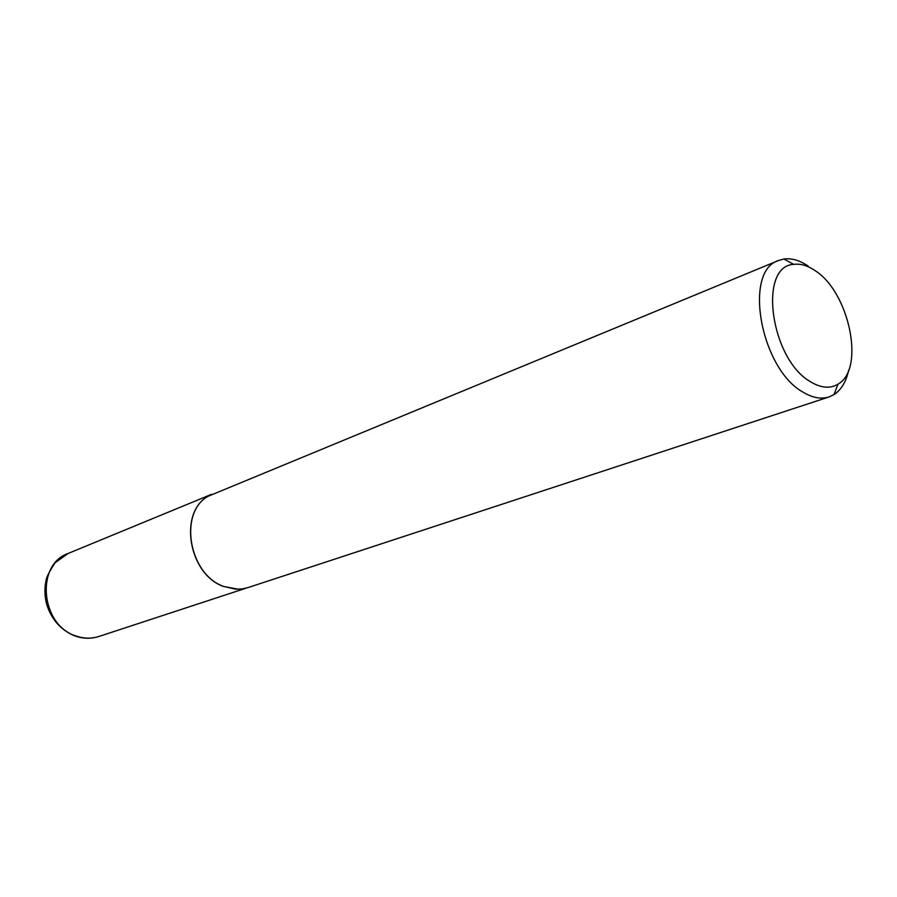 <?xml version="1.0" encoding="UTF-8"?>
<svg xmlns="http://www.w3.org/2000/svg" width="897" height="897" viewBox="0 0 897 897"><rect width="100%" height="100%" fill="white"/><g stroke="black" fill="none" stroke-linecap="round" stroke-linejoin="round"><path stroke-width="1.35" d="M238.411 589.228L223.544 586.459C188.729 574.529 178.256 512.949 207.801 496.467M848.64 370.203C846.163 381.707 841.296 389.825 834.053 394.568L829.007 396.956L247.92 587.613L242.156 588.937L235.631 589.172L223.701 586.447C188.852 574.506 178.368 512.86 207.936 496.355L778.562 260.5L783.956 259.02C791.647 258 799.72 260.354 808.163 266.084M810.72 381.864C821.047 388.087 830.129 388.85 837.966 384.174C865.437 369.385 849.336 291.962 814.992 270.569C807.535 265.512 800.438 263.46 793.688 264.38C757.752 265.972 770.568 359.607 810.72 381.864M829.007 396.956C821.136 399.445 812.503 397.853 803.084 392.168C760.589 368.981 743.019 270.827 778.562 260.5M211.535 494.337L68.105 553.471C35.263 564.605 40.668 625.265 75.965 635.951C83.78 638.686 91.393 638.866 98.793 636.5C91.09 638.944 83.253 638.799 75.281 636.051M246.193 588.129L98.793 636.5M837.966 384.174L834.053 394.568M793.688 264.38L783.956 259.02M74.541 635.782C60.884 630.086 51.622 619.681 46.756 604.589C44.525 596.258 44.334 588.04 46.184 579.955C46.453 577.197 49.413 571.479 55.076 562.778L68.105 553.471"/></g></svg>
